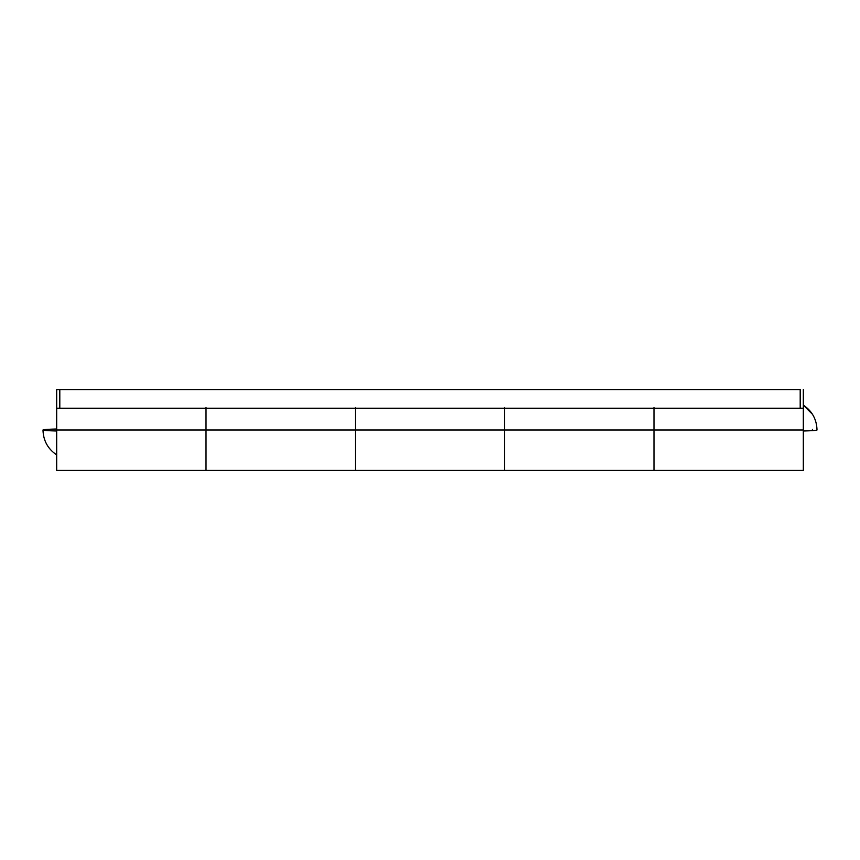 <?xml version="1.0" encoding="UTF-8"?>
<svg xmlns="http://www.w3.org/2000/svg" width="860" height="860" viewBox="0 0 860 860"><rect width="100%" height="100%" fill="white"/><g stroke="black" fill="none" stroke-linecap="round" stroke-linejoin="round"><path stroke-width="1.29" d="M56.685 407.533L56.685 470.441L206.013 470.441L206.013 430L56.685 430L56.685 470.441M355.341 407.533L355.341 470.441L355.341 430L504.659 430L355.341 430L355.341 470.441L355.341 430L206.013 430L206.013 407.533M653.987 407.533L653.987 430L803.315 430L803.315 470.441L803.315 430L504.659 430L504.659 470.441L504.659 407.533M653.987 430L653.987 470.441L653.987 408.221L653.987 430L504.659 430L504.659 408.221L504.659 430M803.315 407.533L803.315 430L803.315 389.558L803.315 408.221L59.802 408.221L59.802 389.558L56.685 389.558L56.685 430L206.013 430L206.013 470.441L206.013 430L355.341 430L355.341 408.221L355.341 430M206.013 430L206.013 470.441L803.315 470.441M56.685 408.221L59.802 408.221L59.802 389.558L56.685 389.558L56.685 408.221L800.198 408.221L800.198 389.558L59.802 389.558L800.198 389.558L800.198 408.221L803.315 408.221M56.685 430.989A29.466 1.172 180 0 1 43 430A29.466 1.172 180 0 1 56.685 429.011M812.42 429.377L812.42 430.623L803.315 430.989A29.466 1.172 0 0 0 817 430C816.688 419.368 812.12 411.069 803.315 405.114L812.42 414.219M56.685 454.886C47.88 448.931 43.312 440.632 43 430"/></g></svg>
